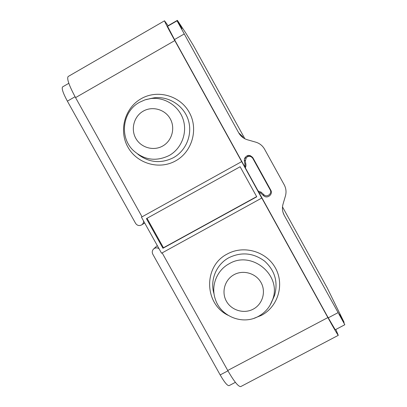 <?xml version="1.0" encoding="UTF-8"?>
<svg xmlns="http://www.w3.org/2000/svg" width="407" height="407" viewBox="0 0 407 407"><rect width="100%" height="100%" fill="white"/><g stroke="black" fill="none" stroke-linecap="round" stroke-linejoin="round"><path stroke-width="0.61" d="M229.136 385.612L229.09 385.638C227.391 385.861 224.42 382.29 220.177 374.923L152.803 254.212C151.897 252.325 152.132 250.61 153.515 249.064C155.225 247.614 157.051 247.471 159 248.641M143.605 221.047C143.64 222.69 142.984 223.977 141.641 224.903C139.184 226.104 137.159 225.575 135.562 223.316L67.379 101.155C63.039 93.096 61.447 88.344 62.602 86.889L68.824 83.293M177.045 20.823L238.68 132.784C240.685 136.284 243.615 138.619 247.471 139.789L255.754 142.155C259.615 143.325 262.551 145.665 264.555 149.166L284.213 184.809C286.096 188.365 286.503 192.079 285.434 195.955L283.018 204.187C281.949 208.053 282.356 211.762 284.234 215.298L344.826 324.735L335.312 329.741L335.063 329.467L327.233 316.046L175.58 41.616L167.832 26.826L167.643 26.252L177.045 20.823L181.99 28.795L177.386 20.35L185.668 32.85L193.376 45.452L244.892 138.777M245.406 167.974L245.965 164.743L245.299 161.065L246.357 157.545C248.784 155.678 250.936 155.957 252.808 158.374L253.068 158.084M258.114 190.964L261.141 192.211L263.899 194.729C266.997 197.848 272.476 193.569 270.172 189.825L252.808 158.374M258.811 192.226L260.882 193.259L263.675 195.742C267.216 199.216 273.356 194.353 270.757 190.125L252.864 157.713C249.7 154.385 246.901 154.675 244.465 158.577L244.317 160.709L244.938 164.403L244.704 166.702M168.122 25.697L177.386 20.35M342.007 318.951L344.103 322.329L327.101 287.708L282.494 206.898M342.185 318.854L339.687 314.453L344.826 324.735M243.483 137.963L242.541 136.518L238.68 132.784M162.159 252.889L227.737 370.477C234.061 381.476 238.405 386.838 240.766 386.574L338.288 335.343L335.836 329.467M338.288 335.343C337.581 334.727 334.106 328.805 327.874 317.577L261.808 198.021L161.554 253.22L141.443 217.17L241.682 161.61L261.823 198.26M168.264 25.895L164.52 20.803C164.703 21.856 168.132 28.449 174.801 40.578L241.682 161.61M68.239 76.465L68.178 76.501C66.616 78.551 69.078 85.592 75.56 97.624L142.048 216.834M141.443 217.17L241.595 161.66M162.953 248.255L146.434 218.625L240.13 166.743L256.746 196.795L162.953 248.255L163.446 247.761L147.019 218.3M256.649 196.617L163.446 247.761M343.783 322.502L344.103 322.329M244.887 166.112L246.042 165.563M247.314 156.807L248.565 155.357M244.811 166.895L245.925 166.641M248.814 156.324L250.254 155.571M220.177 374.923L227.935 370.828M75.066 96.734L67.379 101.155M328.23 317.847L338.003 312.683M184.147 34.015L174.461 39.581M282.941 212.113L284.234 215.298M174.801 40.578L75.56 97.624M141.188 98.698C124.71 107.941 118.549 130.601 127.879 147.069C136.971 163.67 159.31 170.146 175.687 160.841C192.206 151.786 198.657 129.06 189.286 112.408C180.159 95.625 157.524 89.209 141.188 98.698M227.737 370.477L327.874 317.577M254.151 318.243L261.467 315.344C278.062 306.669 284.686 284.457 275.427 268.01C266.412 251.429 243.803 244.851 227.381 253.953C203.368 265.817 203.876 303.566 227.986 315.247M214.072 294.002C209.707 280.306 216.219 264.362 229.019 257.636C241.57 251.689 253.469 252.884 264.723 261.208C274.974 270.726 278.251 282.132 274.557 295.436L272.268 300.595M272.273 300.59L274.557 295.436L272.598 299.679C269.968 307.051 265.227 312.622 258.379 316.392C242.75 325.249 220.818 316.575 215.389 299.399C210.577 286.152 216.702 270.268 229.263 263.7C251.755 250.081 282.173 275.315 272.598 299.679L270.085 305.169M253.246 309.132C244.002 314.153 231.435 310.429 226.389 301.195C221.205 292.038 224.796 279.599 234.101 274.654C243.33 269.576 255.988 273.285 261.05 282.57C266.244 291.788 262.561 304.243 253.246 309.132M145.843 99.588L150.743 98.565L144.968 99.868L139.56 102.274C122.573 111.304 119.165 136.833 133.038 150.203C143.93 160.093 155.978 161.864 169.185 155.51C181.441 148.703 187.576 133.003 183.17 119.48C178.856 105.922 164.687 96.795 150.743 98.565L154.146 97.822C168.803 95.96 183.689 105.555 188.217 119.795C192.847 134.01 186.391 150.498 173.504 157.646C160.918 163.873 149.018 162.719 137.815 154.187M154.146 97.822L149.588 98.728L154.146 97.822M162.673 146.042C153.48 151.292 140.893 147.665 135.78 138.314C130.53 129.039 134.02 116.295 143.279 111.121C152.457 105.815 165.135 109.422 170.258 118.834C175.524 128.164 171.942 140.929 162.673 146.042M245.767 163.645L244.938 164.403M245.238 160.139L244.317 160.709M263.512 194.378L263.675 195.742M260.882 193.259L260.806 191.931M270.172 189.825L269.638 188.105M144.694 222.995L141.641 224.903M157.29 245.574L153.709 248.886M229.09 385.638L235.383 382.331M164.52 20.803L68.178 76.501M246.143 157.784L244.465 158.577"/></g></svg>
